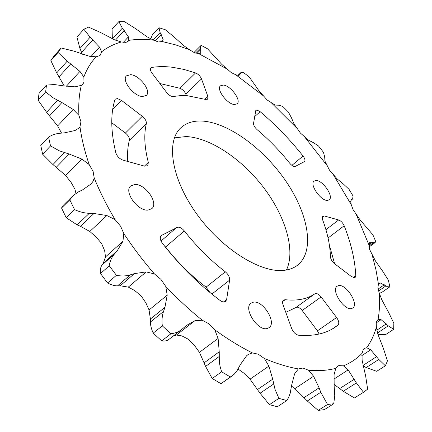 <?xml version="1.0" encoding="UTF-8"?>
<svg xmlns="http://www.w3.org/2000/svg" width="432" height="432" viewBox="0 0 432 432"><rect width="100%" height="100%" fill="white"/><g stroke="black" fill="none" stroke-linecap="round" stroke-linejoin="round"><path stroke-width="0.65" d="M174.409 137.878L186.079 136.544C210.47 137.678 242.179 159.273 263.833 187.839C285.471 216.394 295.753 250.457 286.459 269.984M202.565 121.084C193.568 120.533 186.305 122.796 180.776 127.861C165.607 141.55 171.488 179.48 197.424 214.936C223.209 250.457 262.726 274.185 285.617 270.13C290.207 269.395 294.127 267.797 297.378 265.334C314.982 251.694 308.729 215.104 286.729 182.39C264.8 149.596 229.219 122.888 202.565 121.084M338.488 285.649L337.176 286.2C330.647 289.91 344.207 310.964 351.616 308.507L352.733 308.016C359.246 304.236 345.994 283.543 338.488 285.649M253.114 302.254L251.062 303.151C242.903 308.156 257.737 331.56 267.235 328.504L268.996 327.71C277.166 322.634 262.732 299.657 253.114 302.254M134.8 184.464L130.691 185.981C123.547 191.527 137.749 211.361 148.03 210.109L151.789 208.667C158.949 203.121 145.217 183.638 134.8 184.464M130.685 74.66L126.468 75.832C121.289 80.195 133.693 96.282 142.447 96.525L146.399 95.375C151.573 91.012 139.552 75.206 130.685 74.66M223.312 85.066L220.466 85.806C215.978 89.176 227.345 104.382 234.484 104.522L237.152 103.793C241.623 100.408 230.548 85.455 223.312 85.066M324.297 215.973L322.666 216.146L322.488 219.461C327.483 232.74 330.124 245.144 330.415 256.678C330.691 259.232 332.084 261.576 334.584 263.709L351.583 276.701L355.12 277.571L355.779 275.773C355.023 260.091 351.157 243.421 344.169 225.763C342.803 222.815 340.956 220.882 338.634 219.964L324.297 215.973L322.099 217.685M285.79 312.325L296.627 307.201C298.399 307.006 300.245 308.113 302.173 310.516L317.428 330.831L319.14 334.039M321.084 296.941C319.124 294.505 317.266 293.366 315.517 293.528L314.863 293.798C307.292 299.041 297.4 301.007 285.19 299.705L283.511 300.078C282.458 300.969 282.301 302.54 283.057 304.781L291.665 328.525C293.333 332.338 295.618 334.562 298.512 335.205C313.594 336.355 325.831 333.671 335.221 327.143L338.045 325.021C339.363 323.379 338.882 320.879 336.604 317.515L321.084 296.941L302.173 310.516M164.047 245.419L165.569 247.028C177.795 262.559 191.3 275.935 206.08 287.14L209.936 292.496M184.313 230.936C182.191 228.398 180.014 227.135 177.79 227.146L161.255 235.553C159.683 237.379 160.067 239.965 162.4 243.313C179.858 265.669 199.114 284.742 220.174 300.526C222.388 302.081 224.192 302.389 225.585 301.46L226.622 299.543L229.619 280.13C229.759 277.171 228.328 274.401 225.331 271.82C210.438 260.334 196.765 246.704 184.313 230.936L165.569 247.028M121.468 100.381L117.369 98.561L115.301 99.182L114.836 99.992C110.452 114.145 110.786 131.755 115.835 152.809C117.072 156.368 119.47 158.814 123.028 160.148L144.65 166.169L147.771 165.726L148.322 162.443C144.434 147.296 143.77 134.357 146.34 123.628C146.583 121.23 145.233 118.784 142.29 116.294L121.468 100.381L112.714 109.355M173.356 96.482L180.657 95.596L187.337 95.715L205.432 99.403L207.7 99.193L207.868 96.428L201.506 78.905C200.254 76.108 198.277 74.115 195.577 72.916L183.897 69.422L172.595 67.295C165.224 66.344 158.285 66.393 151.778 67.446L150.833 67.905C149.969 69.039 150.352 70.762 151.983 73.073L166.639 92.502C168.966 95.294 171.202 96.622 173.356 96.482M159.862 83.516L179.96 88.29C182.666 89.429 184.621 91.395 185.83 94.181L186.343 95.65M315.873 180.522L314.113 181.111C309.139 184.253 321.014 201.301 327.586 200.394L329.195 199.832C334.141 196.646 322.537 179.874 315.873 180.522M260.156 111.683L256.959 110.063L255.83 110.376L253.557 123.325C253.503 125.318 254.686 127.424 257.105 129.649C268.925 139.617 279.817 150.838 289.78 163.307C291.962 165.812 293.814 166.838 295.342 166.379L304.522 161.568C305.419 160.439 304.927 158.598 303.059 156.038C290.012 139.633 275.713 124.848 260.156 111.683L254.578 116.716M252.32 352.89C239.981 346.702 227.464 339.001 214.774 329.8L208.872 323.768L202.273 320.236C189.664 310.09 177.493 298.825 165.758 286.443L160.893 279.342L154.413 273.915C143.192 260.95 132.98 247.482 123.773 233.501L120.614 226.238L115.09 219.634C106.742 205.551 99.776 191.651 94.198 177.93L93.101 171.418L89.176 164.538C84.618 151.173 81.556 138.575 79.985 126.738L80.935 121.684L78.916 115.366C78.349 104.22 79.148 94.214 81.313 85.347L82.793 84.24L83.986 82.118L83.857 76.982C86.87 68.974 90.968 62.251 96.163 56.819L100.089 55.469L101.596 51.856C107.417 47.304 114.005 44.015 121.354 41.985L126.041 42.368L128.255 41.17L128.828 40.365C136.582 39.155 144.801 39.08 153.479 40.133L158.485 41.974L162.173 41.515L175.651 44.879L189.427 49.685L194.411 52.688L198.65 53.622L200.723 52.909L200.745 49.653L200.351 48.227L200.659 45.814L201.312 45.409L207.598 48.865L221.751 64.336L231.32 72.646L235.823 74.79L238.702 75.427L239.814 74.871L240.905 72.549L243.189 72.306L249.242 76.955L259.103 91.022L267.203 100.013L275.152 105.095L278.878 105.224L282.776 106.439L288.36 112.001L291.422 117.725L294.014 123.876L300.402 133.056L308.475 140.168L313.67 142.792L318.541 146.005L323.428 152.237L324.659 156.794L324.999 161.228L329.47 170.122L337.246 178.999L343.526 184.14L349.051 189.346L353.036 195.988L352.647 198.958L351.529 199.573L350.654 201.415L351.254 204.665L353.025 209.558L360.061 219.899L372.859 234.733L375.721 241.526L375.052 242.638L369.549 242.681L368.977 245.003L369.652 249.545L375.462 260.982L382.633 271.15L388.379 280.201L389.864 286.81L387.563 286.799L380.225 282.922L379.102 283.144L378.432 284.067L377.87 287.955L379.323 293.301L381.915 300.002L388.687 312.514L393.844 323.298L393.687 329.308L388.249 325.836L381.078 319.658L378.119 319.318L376.207 322.213L376.358 327.154L377.881 334.195L383.513 348.727L387.445 360.904L385.382 365.785L378.815 359.446L370.694 349.817L366.709 347.722L364.306 348.43L363.404 349.234L362.038 353.333L362.113 360.283L365.683 376.191L367.632 389.167L363.496 392.305L356.384 382.941L348.149 369.878L343.435 365.845L338.818 365.607L337.657 366.163L335.804 368.35L334.076 374.63L334.174 386.413L334.751 395.734L333.736 403.747L324.416 409.622L318.19 410.4L327.542 404.482L320.782 392.283L319.097 387.85L313.594 376.256L308.632 370.283L302.989 368.032L298.312 368.971L294.619 373.858L291.751 384.728L290.11 393.601L288.511 397.683L286.805 400.545L277.333 406.755L269.438 404.638L278.915 398.369L275.027 389.367L272.716 379.183L268.904 366.098L264.362 358.479L258.223 354.186L252.32 352.89L247.963 354.623L246.564 355.817L240.37 364.559L236.984 370.867L234.176 374.22L220.995 383.681L231.973 376.045M173.227 336.058L176.423 335.038L181.921 335.912L188.487 339.325L194.314 345.238L199.449 352.339L205.6 366.417L212.209 378.518L221.616 371.79L220.061 366.358L219.337 361.989L219.235 351.783L218.117 338.429L214.774 329.8M202.273 320.236L194.902 320.722L186.646 325.361L181.759 329.438C178.67 331.835 175.063 333.272 170.932 333.747L161.735 340.918C164.716 341.296 167.071 340.826 168.799 339.493L181.753 329.438M154.413 273.915L146.156 271.906L134.395 273.613L130.313 274.855C126.031 276.156 121.397 276.307 116.408 275.303L107.6 282.982C111.38 284.947 114.691 285.908 117.536 285.854L120.209 285.795L128.299 287.107L134.698 290.547L141.102 295.844L145.859 302.843L149.051 309.965L150.401 319.027L150.406 322.029C150.412 325.183 151.34 328.882 153.187 333.126L162.329 325.879C161.654 320.711 162.054 315.911 163.534 311.477L164.943 307.298L167.216 295.153L165.758 286.443M115.09 219.634L106.877 215.53L93.955 213.489L89.3 213.316C84.424 213.133 79.515 211.912 74.574 209.644L66.226 217.723L77.139 224.878L80.438 226.282L89.797 231.471L96.196 237.076L101.623 243.562L104.663 250.76L105.516 256.91L103.232 263.277L101.93 265.145C100.564 267.116 100.089 269.914 100.499 273.548L109.242 265.804C109.933 261.187 111.688 257.229 114.502 253.935L117.169 250.83L122.953 241.272L123.773 233.501M89.176 164.538L81.875 159.089L69.185 154.035L59.297 150.822L50.528 145.93L42.638 154.229L52.936 164.554L65.615 175.484L71.15 182.498L74.974 189.302L75.935 193.32M78.916 115.366L73.165 109.453L61.884 102.524L52.925 97.686L45.652 91.935L38.156 100.24L46.58 112.266L57.65 125.95L61.56 133.11M83.857 76.982L79.947 71.393L67.192 61.177L58.028 52.466L50.857 60.599L56.684 72.895L64.265 85.968M101.596 51.856L99.538 47.153L90.104 37.201L83.862 29.225L76.928 37.044L79.947 48.514L82.361 54.286M128.828 40.365L128.428 36.887L122.326 28.172L118.843 21.605L112.077 29.041L112.336 38.605M162.173 41.515L162.734 41.116L163.156 39.409L160.115 32.54L159.052 27.761L152.383 34.798L150.746 38.88M238.086 369.063L243.659 373L250.042 379.166L260.037 393.233L269.438 404.638M111.769 122.791L125.415 133.04C128.336 135.47 129.649 137.894 129.357 140.308C127.753 146.545 127.213 153.598 127.748 161.46M329.422 245.273L334.616 263.736M159.052 27.761L165.256 29.705L173.934 36.812L183.692 45.619L189.427 49.685M198.65 53.622L226.627 68.78M298.377 368.928C287.717 367.049 276.383 363.566 264.362 358.479M335.804 368.35C327.742 370.451 318.681 371.093 308.632 370.283M362.038 353.333C356.956 358.673 350.752 362.842 343.435 365.845M376.358 327.154C374.242 334.849 371.023 341.707 366.709 347.722M379.323 293.301C379.917 302.503 379.517 311.175 378.119 319.318M372.157 254.934L375.943 269.692L378.432 284.067M356.351 214.699L368.977 245.003M333.396 174.798L351.254 204.665M304.727 137.063L326.743 165.137M271.723 103.183L296.865 128.212M235.823 74.79L263.002 95.542M379.35 293.404L381.985 292.243L389.864 286.81M377.914 334.303L385.403 334.746L393.687 329.308M363.069 365.845L366.196 367.546L376.682 371.304L385.382 365.785M334.012 384.334L343.262 391.273L354.418 397.969L363.496 392.305M291.546 386.1L294.878 388.627L307.303 400.982L318.19 410.4M333.736 403.747L327.542 404.482M286.805 400.545L278.915 398.369M220.995 383.681L212.209 378.518M230.423 377.023L221.616 371.79M161.735 340.918L153.187 333.126M170.932 333.747L162.329 325.879M107.6 282.982L100.499 273.548M116.408 275.303L109.242 265.804M66.226 217.723L61.528 207.986L69.806 199.865L73.03 195.674L78.689 191.754L82.355 190.004L91.006 184.043L93.134 181.202L94.198 177.93M73.03 195.674L63.266 205.27L61.528 207.986M74.574 209.644L69.806 199.865M42.638 154.229L40.781 145.471L48.611 137.155C51.743 134.973 55.555 133.677 60.048 133.256L64.303 132.872L75.049 130.507L78.986 128.007L79.985 126.738M50.528 145.93L48.611 137.155M38.156 100.24L39.031 93.382L46.472 85.088L54.351 84.537L63.553 85.865L75.13 86.832L81.313 85.347M45.652 91.935L46.472 85.088M50.857 60.599L53.984 56.079L61.112 47.99L73.84 51.111L89.386 56.263L96.163 56.819M58.028 52.466L61.112 47.99M83.862 29.225L88.571 27.14L100.429 32.438L114.55 39.82L121.354 41.985M118.843 21.605L124.556 21.703L134.978 28.269L147.064 36.806L153.479 40.133M285.19 299.705L282.652 301.574M179.96 88.29L195.577 72.916M200.189 53.438L200.723 52.909M176.423 335.038L194.902 320.722M128.299 287.107L146.156 271.906M89.797 231.471L106.877 215.53M65.615 175.484L81.875 159.089M57.65 125.95L73.165 109.453M66.307 86.297L79.947 71.393M90.931 56.581L99.538 47.153M123.287 42.417L128.428 36.887M160.645 42.017L163.156 39.409M153.052 39.955L160.115 32.54M155.088 40.921L161.228 34.49M112.487 38.891L122.326 28.172M115.387 40.171L124.254 30.542M79.947 48.514L90.104 37.201M81.578 52.369L92.902 39.82M56.684 72.895L67.192 61.177M59.119 76.75L70.832 63.763M46.58 112.266L57.548 100.332M49.664 115.738L61.884 102.524M52.936 164.554L64.465 152.669M56.349 167.195L69.185 154.035M77.139 224.878L89.3 213.316M80.438 226.282L93.955 213.489M101.93 265.145L114.502 253.935M103.232 263.277L117.169 250.83M105.516 256.91L122.953 241.272M117.536 285.854L130.313 274.855M120.209 285.795L134.395 273.613M150.406 322.029L163.534 311.477M150.401 319.027L164.943 307.298M149.051 309.965L167.216 295.153M205.6 366.417L219.105 356.567M204.282 362.75L219.235 351.783M199.449 352.339L218.117 338.429M260.037 393.233L273.661 384.021M257.623 389.448L272.716 379.183M250.042 379.166L268.904 366.098M307.303 400.982L320.782 392.283M304.155 397.553L319.097 387.85M294.878 388.627L313.594 376.256M343.262 391.273L356.384 382.941M339.768 388.525L354.326 379.22M333.871 379.139L348.149 369.878M366.196 367.546L378.815 359.446M362.988 365.434L376.699 356.589M361.832 355.601L370.694 349.817M377.509 332.942L388.249 325.836M376.828 330.172L386.311 323.876M376.067 323.012L381.078 319.658M378.497 291.017L385.9 285.887M378.032 289.121L384.296 284.774M378.346 284.234L380.225 282.922M368.96 246.035L373.415 242.784M368.966 244.836L372.244 242.438M351.011 200.2L352.474 199.066M351.281 199.805L351.805 199.4M238.102 75.46L240.581 73.111M238.82 75.395L240.349 73.948M195.485 53.098L200.351 48.227M196.916 53.482L200.745 49.653M291.902 165.38L303.059 156.038M151.778 67.446L150.395 68.866M204.919 99.241L207.868 96.428M201.506 78.905L185.83 94.181M144.45 166.109L148.322 162.443M146.34 123.628L129.357 140.308M125.415 133.04L142.29 116.294M223.474 301.973L226.622 299.543M229.619 280.13L211.874 294.079M206.08 287.14L225.331 271.82M161.017 241.045L176.704 227.437M161.752 235.219L160.855 235.996M338.045 325.021L332.219 329.027M317.428 330.831L336.604 317.515M295.958 307.487L314.863 293.798M344.169 225.763L328.066 237.989M353.187 277.625L355.779 275.773M325.928 229.711L338.634 219.964M369.052 247.012L375.052 242.638M350.989 200.243L352.647 198.958M237.865 75.433L240.905 72.554M193.99 52.499L200.659 45.814"/></g></svg>
